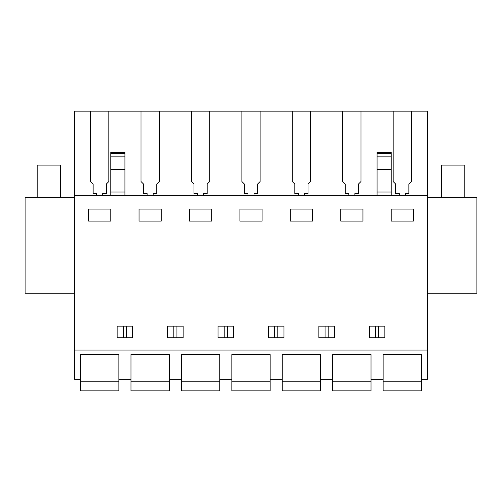 <?xml version="1.0" encoding="UTF-8"?>
<svg xmlns="http://www.w3.org/2000/svg" width="502" height="502" viewBox="0 0 502 502"><rect width="100%" height="100%" fill="white"/><g stroke="black" fill="none" stroke-linecap="round" stroke-linejoin="round"><path stroke-width="0.75" d="M90.598 111.162L427.484 111.162L427.484 379.317L421.435 379.317L421.435 354.607L383.114 354.607L383.114 379.317L371.009 379.317L371.009 354.607L332.688 354.607L332.688 379.317L320.583 379.317L320.583 354.607L282.262 354.607L282.262 379.317L270.164 379.317L270.164 354.607L231.836 354.607L231.836 379.317L219.738 379.317L219.738 354.607L181.417 354.607L181.417 379.317L169.312 379.317L169.312 354.607L130.991 354.607L130.991 379.317L118.886 379.317L118.886 354.607L80.565 354.607L80.565 379.317L74.516 379.317L74.516 111.162L90.598 111.162L90.598 181.536L93.121 184.052L93.121 193.571L96.704 193.571L96.704 195.372M427.484 350.07L74.516 350.07M427.484 195.372L74.516 195.372M88.634 221.087L110.823 221.087L110.823 209.089L88.634 209.089L88.634 221.087M117.173 326.168L132.704 326.168L132.704 337.764L117.173 337.764L117.173 326.168M334.401 326.168L334.401 337.764L318.87 337.764L318.87 326.168L334.401 326.168M276.213 337.764L268.445 337.764L268.445 326.168L283.975 326.168L283.975 337.764L276.213 337.764M312.52 221.087L312.52 209.089L290.332 209.089L290.332 221.087L312.52 221.087M233.555 326.168L233.555 337.764L218.025 337.764L218.025 326.168L233.555 326.168M175.361 337.764L167.599 337.764L167.599 326.168L183.13 326.168L183.13 337.764L175.361 337.764M139.06 209.089L139.06 221.087L161.242 221.087L161.242 209.089L139.06 209.089M262.094 221.087L262.094 209.089L239.906 209.089L239.906 221.087L262.094 221.087M340.758 209.089L340.758 221.087L362.94 221.087L362.94 209.089L340.758 209.089M369.296 326.168L369.296 337.764L384.827 337.764L384.827 326.168L369.296 326.168M391.177 221.087L413.366 221.087L413.366 209.089L391.177 209.089L391.177 221.087M189.48 209.089L189.48 221.087L211.668 221.087L211.668 209.089L189.48 209.089M74.516 293.193L25.1 293.193L25.1 197.386L74.516 197.386M405.296 195.372L405.296 193.571L408.879 193.571L408.879 184.052L411.402 181.536L411.402 111.162M427.484 293.193L476.9 293.193L476.9 197.386L427.484 197.386M126.51 337.764L126.51 326.168M123.366 337.764L123.366 326.168M325.064 337.764L325.064 326.168M328.208 337.764L328.208 326.168M277.782 337.764L277.782 326.168M274.638 337.764L274.638 326.168M224.218 337.764L224.218 326.168M227.362 337.764L227.362 326.168M173.792 337.764L173.792 326.168M176.936 337.764L176.936 326.168M378.633 337.764L378.633 326.168M375.49 337.764L375.49 326.168M354.876 195.372L354.876 193.571L358.453 193.571L358.453 184.052L360.976 181.536L360.976 111.162M393.148 111.162L393.148 181.536L395.664 184.052L395.664 193.571L399.247 193.571L399.247 195.372M342.722 111.162L342.722 181.536L345.244 184.052L345.244 193.571L348.821 193.571L348.821 195.372M304.45 195.372L304.45 193.571L308.027 193.571L308.027 184.052L310.55 181.536L310.55 111.162M292.296 111.162L292.296 181.536L294.818 184.052L294.818 193.571L298.401 193.571L298.401 195.372M254.025 195.372L254.025 193.571L257.608 193.571L257.608 184.052L260.124 181.536L260.124 111.162M241.876 111.162L241.876 181.536L244.392 184.052L244.392 193.571L247.975 193.571L247.975 195.372M203.599 195.372L203.599 193.571L207.182 193.571L207.182 184.052L209.704 181.536L209.704 111.162M191.45 111.162L191.45 181.536L193.973 184.052L193.973 193.571L197.55 193.571L197.55 195.372M153.179 195.372L153.179 193.571L156.756 193.571L156.756 184.052L159.278 181.536L159.278 111.162M141.024 111.162L141.024 181.536L143.547 184.052L143.547 193.571L147.124 193.571L147.124 195.372M102.753 195.372L102.753 193.571L106.336 193.571L106.336 184.052L108.852 181.536L108.852 111.162M124.942 195.372L124.942 169.5L110.823 169.5L110.823 195.372M110.823 169.5L110.823 152.231L124.942 152.225L124.942 153.311L110.823 153.311M124.942 169.5L124.942 153.311M124.942 192.028L110.823 192.028M377.058 153.311L391.177 153.311L391.177 152.225L377.058 152.225L377.058 195.372M391.177 153.311L391.177 195.372M391.177 192.028L377.058 192.028M60.397 197.386L60.397 165.114L37.204 165.114L37.204 197.386M464.796 197.386L464.796 165.114L441.603 165.114L441.603 197.386M118.886 379.317L118.886 390.838L80.565 390.838L80.565 381.256L118.886 381.256M80.565 354.607L118.886 354.607M80.565 379.317L80.565 381.256M169.312 379.317L169.312 390.838L130.991 390.838L130.991 381.256L169.312 381.256M130.991 354.607L169.312 354.607M130.991 379.317L130.991 381.256M219.738 379.317L219.738 390.838L181.417 390.838L181.417 381.256L219.738 381.256M181.417 354.607L219.738 354.607M181.417 379.317L181.417 381.256M270.164 379.317L270.164 390.838L231.836 390.838L231.836 381.256L270.164 381.256M231.836 354.607L270.164 354.607M231.836 379.317L231.836 381.256M320.583 379.317L320.583 390.838L282.262 390.838L282.262 381.256L320.583 381.256M282.262 354.607L320.583 354.607M282.262 379.317L282.262 381.256M371.009 379.317L371.009 390.838L332.688 390.838L332.688 381.256L371.009 381.256M332.688 354.607L371.009 354.607M332.688 379.317L332.688 381.256M421.435 379.317L421.435 390.838L383.114 390.838L383.114 381.256L421.435 381.256M383.114 354.607L421.435 354.607M383.114 379.317L383.114 381.256M124.942 156.862L110.823 156.862M391.177 169.5L377.058 169.5M377.058 156.862L391.177 156.862"/></g></svg>
